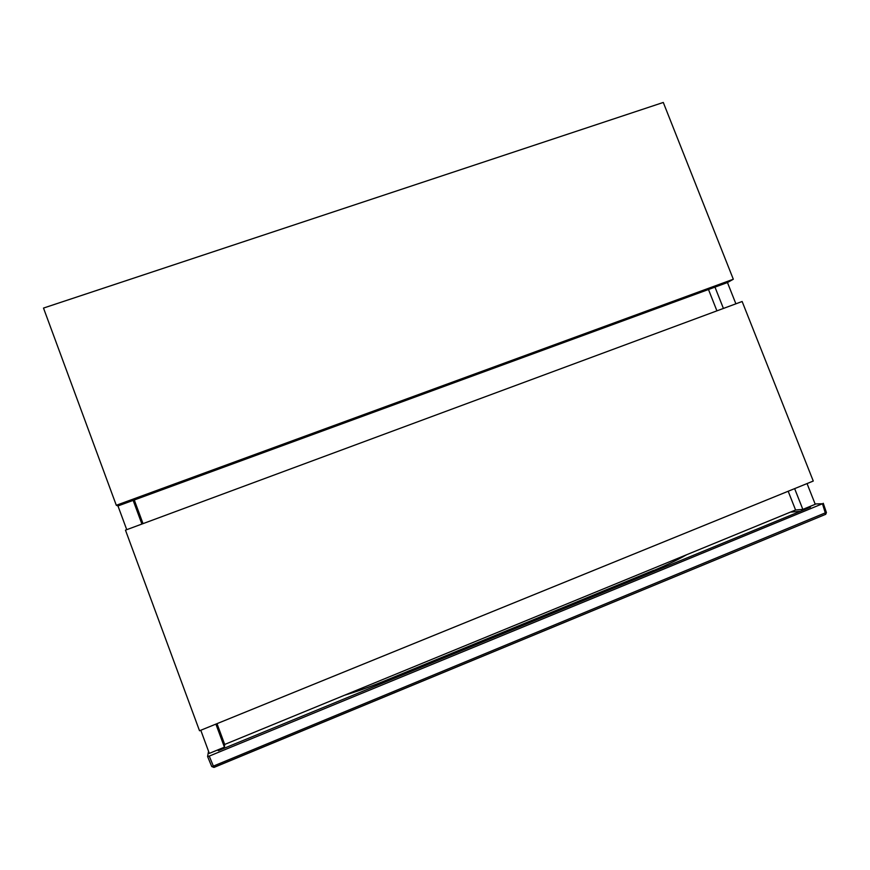 <?xml version="1.0" encoding="UTF-8"?>
<svg xmlns="http://www.w3.org/2000/svg" width="870" height="870" viewBox="0 0 870 870"><rect width="100%" height="100%" fill="white"/><g stroke="black" fill="none" stroke-linecap="round" stroke-linejoin="round"><path stroke-width="1.3" d="M208.539 751.267L207.593 756.508L209.246 756.106L822.465 503.752L815.114 503.969M345.651 694.771C358.821 690.845 372.991 685.734 388.183 679.448L653.49 570.394M207.593 756.508L211.725 766.524L213.378 766.1L214.031 767.405L825.706 514.311L213.933 767.362L211.725 766.524L213.987 767.427M207.615 756.552L211.725 766.524M209.246 756.106L213.378 766.1L826.217 512.495M822.465 503.752L825.706 514.311L826.424 512.55L823.27 503.284M218.446 749.646L218.305 750.669L810.481 507.134L807.773 507.362M714.977 287.122L723.416 308.448M794.636 488.625L802.847 509.385L795.582 509.994L224.699 744.448L224.427 747.178L209.322 753.387L200.785 730.256M807.045 483.579L815.244 504.296L802.847 509.385M727.461 282.543L733.312 279.237L663.288 102.453L43.5 308.067L116.297 505.285L117.972 505.948L727.461 282.543L735.889 303.826M117.972 505.948L126.737 529.678M133.153 500.391L141.908 524.055M215.891 724.112L224.427 747.178M143.028 523.631L134.274 499.978M716.913 310.851L708.484 289.503M224.699 744.448L217.011 723.655M795.582 509.994L788.176 491.245M733.312 279.237L116.297 505.285M742.143 301.498L125.465 530.145L199.524 730.767L813.265 481.045L742.143 301.498M223.514 747.558L223.416 748.57M800.302 511.321L790.428 512.115M686.626 554.734C676.577 560.541 662.538 567.044 644.518 574.265L452.802 653.033C417.774 666.964 378.135 685.288 344.574 695.217"/></g></svg>
